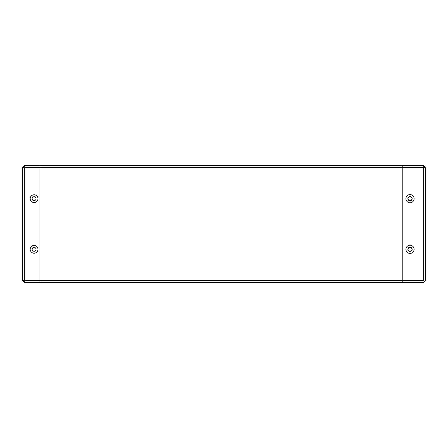 <?xml version="1.0" encoding="UTF-8"?>
<svg xmlns="http://www.w3.org/2000/svg" width="448" height="448" viewBox="0 0 448 448"><rect width="100%" height="100%" fill="white"/><g stroke="black" fill="none" stroke-linecap="round" stroke-linejoin="round"><path stroke-width="0.67" d="M24.349 282.436L22.4 280.487L24.349 280.487L24.349 282.436L402.226 282.436L402.226 280.487L402.226 282.436L423.651 282.436L425.6 280.487L425.6 167.513L423.651 167.513L423.651 165.564L402.226 165.564L402.226 167.513L423.651 167.513L423.651 280.487L402.226 280.487L402.226 165.564L24.349 165.564L24.349 167.513L22.4 167.513L24.349 165.564M405.927 249.323A4.088 4.088 0 0 0 410.015 253.411A4.088 4.088 0 0 0 414.109 249.323A4.088 4.088 0 0 0 410.015 245.23A4.088 4.088 0 0 0 405.927 249.323M412.16 249.323A2.145 2.145 0 0 1 410.015 251.462A2.145 2.145 0 0 1 407.876 249.323A2.145 2.145 0 0 1 410.015 247.178A2.145 2.145 0 0 1 412.16 249.323M412.16 198.677A2.145 2.145 0 0 1 410.015 200.822A2.145 2.145 0 0 1 407.876 198.677A2.145 2.145 0 0 1 410.015 196.538A2.145 2.145 0 0 1 412.16 198.677M414.109 198.677A4.088 4.088 0 0 0 410.015 194.589A4.088 4.088 0 0 0 405.927 198.677A4.088 4.088 0 0 0 410.015 202.77A4.088 4.088 0 0 0 414.109 198.677M424.626 281.462L423.651 280.487M423.651 165.564L425.6 167.513M34.087 247.374A1.949 1.949 0 0 0 32.138 249.323A1.949 1.949 0 0 0 34.087 251.272A1.949 1.949 0 0 0 36.036 249.323A1.949 1.949 0 0 0 34.087 247.374A1.949 1.949 0 0 1 36.036 249.323A1.949 1.949 0 0 1 34.087 251.272A1.949 1.949 0 0 1 32.138 249.323A1.949 1.949 0 0 1 34.087 247.374M34.087 245.426A3.898 3.898 0 0 1 37.985 249.323A3.898 3.898 0 0 1 34.087 253.215A3.898 3.898 0 0 1 30.19 249.323A3.898 3.898 0 0 1 34.087 245.426M34.087 196.728A1.949 1.949 0 0 0 32.138 198.677A1.949 1.949 0 0 0 34.087 200.626A1.949 1.949 0 0 0 36.036 198.677A1.949 1.949 0 0 0 34.087 196.728A1.949 1.949 0 0 1 36.036 198.677A1.949 1.949 0 0 1 34.087 200.626A1.949 1.949 0 0 1 32.138 198.677A1.949 1.949 0 0 1 34.087 196.728M34.087 194.785A3.898 3.898 0 0 1 37.985 198.677A3.898 3.898 0 0 1 34.087 202.574A3.898 3.898 0 0 1 30.19 198.677A3.898 3.898 0 0 1 34.087 194.785M39.928 282.436L39.928 280.487L24.349 280.487L24.349 167.513L39.928 167.513L39.928 165.564L39.928 167.513L402.226 167.513L402.226 280.487L39.928 280.487L39.928 167.513L39.928 282.436M22.4 167.513L22.4 280.487M408.072 249.323A1.949 1.949 0 0 0 410.015 251.272A1.949 1.949 0 0 0 411.964 249.323A1.949 1.949 0 0 0 410.015 247.374A1.949 1.949 0 0 0 408.072 249.323M411.964 198.677A1.949 1.949 0 0 0 410.015 196.728A1.949 1.949 0 0 0 408.072 198.677A1.949 1.949 0 0 0 410.015 200.626A1.949 1.949 0 0 0 411.964 198.677"/></g></svg>
